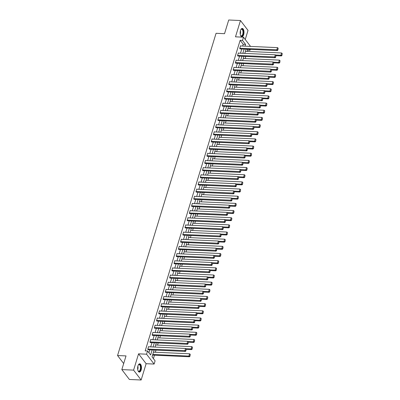 <?xml version="1.0" encoding="UTF-8"?>
<svg xmlns="http://www.w3.org/2000/svg" width="400" height="400" viewBox="0 0 400 400"><rect width="100%" height="100%" fill="white"/><g stroke="black" fill="none" stroke-linecap="round" stroke-linejoin="round"><path stroke-width="0.6" d="M141.135 370.03A4.145 1.925 92.6 0 0 139.73 363.81A4.145 1.925 92.6 0 0 137.95 365.87A4.145 1.925 92.6 0 0 139.355 372.09A4.145 1.925 92.6 0 0 141.135 370.03M243.665 34.665A4.145 1.925 92.6 0 0 242.26 28.44A4.145 1.925 92.6 0 0 240.48 30.505A4.145 1.925 92.6 0 0 241.885 36.725A4.145 1.925 92.6 0 0 243.665 34.665M154.125 350.015L152.035 356.845L155.1 360.85L154.115 364.06L146.565 354.195L147.545 350.98L150.61 354.98L152.155 349.93M146.125 363.7L138.57 353.83L133.59 370.13L121.835 369.6L129.39 379.47L141.14 380L146.125 363.7L154.115 364.06M245.245 39.5L248.025 30.4L240.47 20.53L235.49 36.83L243.48 37.195L250.535 46.41M250.33 49.37L250.05 50.275L249.325 49.325M247.32 51.415L247.7 50.17L250.05 50.275M153.395 358.625L154.45 355.18M155.345 352.25L156 350.1M157.535 345.09L158.19 342.94M159.725 337.925L160.38 335.775M161.915 330.76L162.57 328.615M164.105 323.6L164.76 321.45M166.295 316.435L166.95 314.29M168.485 309.275L169.14 307.125M170.675 302.11L171.33 299.96M172.865 294.95L173.52 292.8M175.055 287.785L175.71 285.635M177.245 280.62L177.9 278.475M179.435 273.46L180.09 271.31M181.625 266.295L182.28 264.15M183.815 259.135L184.47 256.985M186.005 251.97L186.66 249.825M188.195 244.81L188.85 242.66M190.385 237.645L191.04 235.495M192.575 230.485L193.23 228.335M194.765 223.32L195.42 221.17M196.955 216.155L197.61 214.01M199.145 208.995L199.8 206.845M201.33 201.83L201.99 199.685M203.52 194.67L204.18 192.52M205.71 187.505L206.37 185.36M207.9 180.345L208.56 178.195M210.09 173.18L210.75 171.03M212.28 166.02L212.94 163.87M214.47 158.855L215.13 156.705M216.66 151.69L217.32 149.545M218.85 144.53L219.51 142.38M221.04 137.365L221.7 135.22M223.23 130.205L223.89 128.055M225.42 123.04L226.08 120.89M227.61 115.88L228.27 113.73M229.8 108.715L230.46 106.565M231.99 101.55L232.65 99.405M234.18 94.39L234.84 92.24M236.37 87.225L237.03 85.08M238.56 80.065L239.215 77.915M240.75 72.9L241.405 70.755M242.94 65.74L243.595 63.59M245.13 58.575L245.785 56.425M133.59 370.13L141.14 380M121.835 369.6L126.02 355.915L117.555 355.535L216.07 33.3L224.535 33.685L228.72 20L240.47 20.53M117.555 355.535L123.685 363.545M247.7 50.17L246.97 49.22M242.675 46.055L243.21 44.3L240.145 40.3L145.195 350.875L147.545 350.98M148.905 352.755L149.8 349.82M150.7 346.89L151.99 342.66M152.89 339.73L154.18 335.495M155.08 332.565L156.37 328.335M157.27 325.4L158.56 321.17M159.46 318.24L160.75 314.005M161.65 311.075L162.94 306.845M163.84 303.915L165.13 299.68M166.025 296.75L167.32 292.52M168.215 289.59L169.51 285.355M170.405 282.425L171.7 278.195M172.595 275.265L173.89 271.03M174.785 268.1L176.08 263.87M176.975 260.935L178.27 256.705M179.165 253.775L180.46 249.54M181.355 246.61L182.65 242.38M183.545 239.45L184.84 235.215M185.735 232.285L187.03 228.055M187.925 225.125L189.22 220.89M190.115 217.96L191.41 213.73M192.305 210.8L193.6 206.565M194.495 203.635L195.79 199.405M196.685 196.47L197.98 192.24M198.875 189.31L200.17 185.075M201.065 182.145L202.36 177.915M203.255 174.985L204.55 170.75M205.445 167.82L206.74 163.59M207.635 160.66L208.93 156.425M209.825 153.495L211.12 149.265M212.015 146.33L213.31 142.1M214.205 139.17L215.5 134.935M216.395 132.005L217.69 127.775M218.585 124.845L219.88 120.61M220.775 117.68L222.07 113.45M222.965 110.52L224.26 106.285M225.155 103.355L226.45 99.125M227.345 96.195L228.64 91.96M229.535 89.03L230.83 84.8M231.725 81.865L233.02 77.635M233.915 74.705L235.21 70.47M236.105 67.54L237.4 63.31M238.295 60.38L239.59 56.145M240.485 53.215L241.78 48.985M240.745 45.965L240.56 45.725L239.72 48.48L240.3 48.915M238.555 53.13L238.37 52.89L237.53 55.64L238.11 56.08M236.365 60.29L236.18 60.05L235.34 62.805L235.92 63.24M234.175 67.455L233.99 67.215L233.15 69.97L233.73 70.405M231.985 74.615L231.8 74.375L230.96 77.13L231.54 77.57M229.795 81.78L229.61 81.54L228.77 84.295L229.35 84.73M227.605 88.945L227.42 88.7L226.58 91.455L227.16 91.895M225.415 96.105L225.23 95.865L224.39 98.62L224.97 99.055M223.225 103.27L223.04 103.025L222.2 105.78L222.78 106.22M221.035 110.43L220.85 110.19L220.01 112.945L220.59 113.38M218.845 117.595L218.66 117.355L217.82 120.11L218.4 120.545M216.655 124.755L216.47 124.515L215.63 127.27L216.21 127.71M214.465 131.92L214.28 131.68L213.44 134.435L214.02 134.87M212.275 139.08L212.09 138.84L211.25 141.595L211.83 142.035M210.085 146.245L209.9 146.005L209.06 148.76L209.64 149.195M207.895 153.41L207.71 153.165L206.87 155.92L207.45 156.36M205.705 160.57L205.52 160.33L204.68 163.085L205.26 163.52M203.515 167.735L203.33 167.49L202.49 170.245L203.07 170.685M201.325 174.895L201.14 174.655L200.3 177.41L200.88 177.845M199.135 182.06L198.95 181.82L198.11 184.575L198.69 185.01M196.945 189.22L196.76 188.98L195.92 191.735L196.5 192.175M194.755 196.385L194.57 196.145L193.73 198.9L194.31 199.335M192.565 203.545L192.38 203.305L191.54 206.06L192.12 206.5M190.375 210.71L190.19 210.47L189.35 213.225L189.93 213.66M188.185 217.875L188.005 217.63L187.16 220.385L187.74 220.825M185.995 225.035L185.815 224.795L184.97 227.55L185.55 227.985M183.805 232.2L183.625 231.955L182.78 234.71L183.36 235.15M181.615 239.36L181.435 239.12L180.59 241.875L181.17 242.31M179.43 246.525L179.245 246.285L178.4 249.04L178.98 249.475M177.24 253.685L177.055 253.445L176.21 256.2L176.79 256.64M175.05 260.85L174.865 260.61L174.02 263.365L174.6 263.8M172.86 268.015L172.675 267.77L171.83 270.525L172.41 270.965M170.67 275.175L170.485 274.935L169.64 277.69L170.22 278.125M168.48 282.34L168.295 282.095L167.45 284.85L168.03 285.29M166.29 289.5L166.105 289.26L165.26 292.015L165.84 292.45M164.1 296.665L163.915 296.425L163.07 299.18L163.65 299.615M161.91 303.825L161.725 303.585L160.88 306.34L161.46 306.78M159.72 310.99L159.535 310.75L158.69 313.505L159.27 313.94M157.53 318.15L157.345 317.91L156.5 320.665L157.08 321.105M155.34 325.315L155.155 325.075L154.31 327.83L154.895 328.265M153.15 332.48L152.965 332.235L152.12 334.99L152.705 335.43M150.96 339.64L150.775 339.4L149.93 342.155L150.515 342.59M148.77 346.805L148.585 346.56L147.74 349.315L148.325 349.755M138.57 353.83L146.565 354.195M240.145 40.3L242.495 40.41L243.48 37.195M246.1 49.18L244.805 53.41M243.91 56.34L242.615 60.575M241.72 63.505L240.425 67.735M239.53 70.67L238.235 74.9M237.34 77.83L236.045 82.065M235.15 84.995L233.855 89.225M232.96 92.155L231.67 96.39M230.77 99.32L229.48 103.55M228.58 106.48L227.29 110.715M226.39 113.645L225.1 117.875M224.2 120.81L222.91 125.04M222.01 127.97L220.72 132.2M219.82 135.135L218.53 139.365M217.63 142.295L216.34 146.53M215.44 149.46L214.15 153.69M213.25 156.62L211.96 160.855M211.065 163.785L209.77 168.015M208.875 170.945L207.58 175.18M206.685 178.11L205.39 182.34M204.495 185.275L203.2 189.505M202.305 192.435L201.01 196.67M200.115 199.6L198.82 203.83M197.925 206.76L196.63 210.995M195.735 213.925L194.44 218.155M193.545 221.085L192.25 225.32M191.355 228.25L190.06 232.48M189.165 235.41L187.87 239.645M186.975 242.575L185.68 246.805M184.785 249.74L183.49 253.97M182.595 256.9L181.3 261.135M180.405 264.065L179.11 268.295M178.215 271.225L176.92 275.46M176.025 278.39L174.73 282.62M173.835 285.55L172.54 289.785M171.645 292.715L170.35 296.945M169.455 299.875L168.16 304.11M167.265 307.04L165.97 311.27M165.075 314.205L163.78 318.435M162.885 321.365L161.59 325.6M160.695 328.53L159.4 332.76M158.505 335.69L157.21 339.925M156.315 342.855L155.02 347.085M245.025 46.16L245.56 44.41L242.495 40.41M153.05 346.995L154.345 342.765M155.24 339.835L156.535 335.6M157.43 332.67L158.725 328.44M159.62 325.51L160.915 321.275M161.81 318.345L163.1 314.115M164 311.185L165.29 306.95M166.19 304.02L167.48 299.79M168.38 296.855L169.67 292.625M170.57 289.695L171.86 285.465M172.76 282.53L174.05 278.3M174.95 275.37L176.24 271.135M177.14 268.205L178.43 263.975M179.33 261.045L180.62 256.81M181.515 253.88L182.81 249.65M183.705 246.72L185 242.485M185.895 239.555L187.19 235.325M188.085 232.39L189.38 228.16M190.275 225.23L191.57 220.995M192.465 218.065L193.76 213.835M194.655 210.905L195.95 206.67M196.845 203.74L198.14 199.51M199.035 196.58L200.33 192.345M201.225 189.415L202.52 185.185M203.415 182.255L204.71 178.02M205.605 175.09L206.9 170.86M207.795 167.925L209.09 163.695M209.985 160.765L211.28 156.53M212.175 153.6L213.47 149.37M214.365 146.44L215.66 142.205M216.555 139.275L217.85 135.045M218.745 132.115L220.04 127.88M220.935 124.95L222.23 120.72M223.125 117.79L224.42 113.555M225.315 110.625L226.61 106.395M227.505 103.46L228.8 99.23M229.695 96.3L230.99 92.065M231.885 89.135L233.18 84.905M234.075 81.975L235.37 77.74M236.265 74.81L237.56 70.58M238.455 67.65L239.75 63.415M240.645 60.485L241.94 56.255M242.835 53.32L244.13 49.09M243.21 44.3L245.56 44.41M240.49 45.955L277.5 47.63L276.795 49.925L277.305 50.59L277.87 50.075L278.16 48.2L277.87 50.075M240.045 48.905L277.305 50.59M239.79 48.25L277.665 49.81M278.16 48.2L277.5 47.63M276.155 55.69L281.39 55.925L280.88 55.26L275.57 55.02M245.445 51.33L281.58 52.965L282.24 53.535L281.955 55.41L282.24 53.535M281.75 55.145L280.88 55.26L281.58 52.965M281.955 55.41L281.39 55.925M240.775 29.735A3.585 1.665 -87.4 0 1 240.96 29.475A3.585 1.665 -87.4 0 1 241.825 28.98A3.585 1.665 -87.4 0 1 243.365 32.575A3.585 1.665 -87.4 0 1 241.565 36.15A3.585 1.665 -87.4 0 1 240.685 35.58A3.585 1.665 -87.4 0 1 240.525 35.305M240.605 35.455A3.32 1.545 92.6 0 0 241.31 35.875A3.32 1.545 92.6 0 0 241.34 35.875A3.32 1.545 92.6 0 0 243.005 32.595A3.32 1.545 92.6 0 0 241.61 29.235A3.32 1.545 92.6 0 0 241.585 29.235A3.32 1.545 92.6 0 0 240.87 29.595M241.635 36.675A4.12 1.915 92.6 0 0 243.605 32.655A4.12 1.915 92.6 0 0 242.005 28.465M138.245 365.1A3.585 1.665 -87.4 0 1 138.43 364.84A3.585 1.665 -87.4 0 1 140.43 365.39A3.585 1.665 -87.4 0 1 140.54 369.73A3.585 1.665 -87.4 0 1 138.155 370.945A3.585 1.665 -87.4 0 1 137.99 370.67M138.075 370.82A3.32 1.545 92.6 0 0 138.78 371.24A3.32 1.545 92.6 0 0 140.205 369.59A3.32 1.545 92.6 0 0 139.08 364.605A3.32 1.545 92.6 0 0 138.34 364.96M139.105 372.045A4.12 1.915 92.6 0 0 140.745 370A4.12 1.915 92.6 0 0 139.475 363.83M238.3 53.115L275.31 54.795L274.605 57.09L275.115 57.755L275.68 57.24L275.97 55.365L275.68 57.24M237.855 56.07L275.115 57.755M237.6 55.415L275.475 56.97M275.97 55.365L275.31 54.795M236.11 60.28L273.12 61.955L272.415 64.25L272.925 64.92L273.49 64.4L273.78 62.525L273.49 64.4M235.665 63.23L272.925 64.92M235.41 62.575L273.285 64.135M273.78 62.525L273.12 61.955M273.965 62.85L279.2 63.09L278.69 62.425L273.38 62.18M243.255 58.49L279.39 60.125L280.05 60.7L279.765 62.575L280.05 60.7M279.56 62.305L278.69 62.425L279.39 60.125M279.765 62.575L279.2 63.09M271.775 70.015L277.01 70.25L276.5 69.585L271.19 69.345M241.065 65.655L277.2 67.29L277.86 67.86L277.575 69.735L277.86 67.86M277.37 69.47L276.5 69.585L277.2 67.29M277.575 69.735L277.01 70.25M233.92 67.445L270.93 69.12L270.225 71.415L270.74 72.08L271.3 71.565L271.59 69.69L271.3 71.565M233.475 70.395L270.74 72.08M233.22 69.74L271.095 71.295M271.59 69.69L270.93 69.12M231.73 74.605L268.74 76.28L268.035 78.575L268.55 79.245L269.11 78.725L269.4 76.855L269.11 78.725M231.285 77.555L268.55 79.245M231.03 76.9L268.905 78.46M269.4 76.855L268.74 76.28M229.54 81.77L266.55 83.445L265.845 85.74L266.36 86.405L266.92 85.89L267.21 84.015L266.92 85.89M229.095 84.72L266.36 86.405M228.84 84.065L266.715 85.625M267.21 84.015L266.55 83.445M269.585 77.18L274.82 77.415L274.31 76.75L269 76.51M238.875 72.815L275.01 74.45L275.67 75.025L275.385 76.9L275.67 75.025M275.18 76.63L274.31 76.75L275.01 74.45M275.385 76.9L274.82 77.415M267.395 84.34L272.63 84.58L272.12 83.91L266.81 83.67M236.685 79.98L272.82 81.615L273.48 82.185L273.195 84.06L273.48 82.185M272.99 83.795L272.12 83.91L272.82 81.615M273.195 84.06L272.63 84.58M265.205 91.505L270.44 91.74L269.93 91.075L264.62 90.835M234.495 87.14L270.63 88.78L271.29 89.35L271.005 91.225L271.29 89.35M270.8 90.955L269.93 91.075L270.63 88.78M271.005 91.225L270.44 91.74M227.35 88.93L264.36 90.605L263.66 92.9L264.17 93.57L264.73 93.05L265.02 91.18L264.73 93.05M226.905 91.88L264.17 93.57M226.65 91.225L264.525 92.785M265.02 91.18L264.36 90.605M263.015 98.665L268.25 98.905L267.74 98.235L262.43 97.995M232.305 94.305L268.44 95.94L269.1 96.515L268.815 98.385L269.1 96.515M268.61 98.12L267.74 98.235L268.44 95.94M268.815 98.385L268.25 98.905M225.16 96.095L262.17 97.77L261.47 100.065L261.98 100.73L262.54 100.215L262.83 98.34L262.54 100.215M224.715 99.045L261.98 100.73M224.46 98.39L262.335 99.95M262.83 98.34L262.17 97.77M260.825 105.83L266.06 106.065L265.55 105.4L260.24 105.16M230.115 101.47L266.255 103.105L266.91 103.675L266.625 105.55L266.91 103.675M266.42 105.285L265.55 105.4L266.255 103.105M266.625 105.55L266.06 106.065M222.97 103.255L259.98 104.93L259.28 107.23L259.79 107.895L260.35 107.38L260.64 105.505L260.35 107.38M222.525 106.21L259.79 107.895M222.27 105.55L260.145 107.11M260.64 105.505L259.98 104.93M258.635 112.99L263.87 113.23L263.36 112.56L258.05 112.32M227.925 108.63L264.065 110.265L264.72 110.84L264.435 112.71L264.72 110.84M264.23 112.445L263.36 112.56L264.065 110.265M264.435 112.71L263.87 113.23M220.78 110.42L257.79 112.095L257.09 114.39L257.6 115.055L258.16 114.54L258.45 112.665L258.16 114.54M220.335 113.37L257.6 115.055M220.08 112.715L257.955 114.275M258.45 112.665L257.79 112.095M256.445 120.155L261.68 120.39L261.17 119.725L255.86 119.485M225.735 115.795L261.875 117.43L262.53 118L262.245 119.875L262.53 118M262.04 119.61L261.17 119.725L261.875 117.43M262.245 119.875L261.68 120.39M218.59 117.58L255.6 119.26L254.9 121.555L255.41 122.22L255.97 121.705L256.26 119.83L255.97 121.705M218.145 120.535L255.41 122.22M217.89 119.88L255.77 121.435M256.26 119.83L255.6 119.26M254.255 127.315L259.49 127.555L258.98 126.89L253.67 126.645M223.545 122.955L259.685 124.59L260.34 125.165L260.055 127.04L260.34 125.165M259.85 126.77L258.98 126.89L259.685 124.59M260.055 127.04L259.49 127.555M216.4 124.745L253.41 126.42L252.71 128.715L253.22 129.385L253.78 128.865L254.07 126.995L253.78 128.865M215.955 127.695L253.22 129.385M215.7 127.04L253.58 128.6M254.07 126.995L253.41 126.42M252.065 134.48L257.3 134.715L256.79 134.05L251.48 133.81M221.355 130.12L257.495 131.755L258.15 132.325L257.865 134.2L258.15 132.325M257.66 133.935L256.79 134.05L257.495 131.755M257.865 134.2L257.3 134.715M214.21 131.91L251.22 133.585L250.52 135.88L251.03 136.545L251.59 136.03L251.88 134.155L251.59 136.03M213.765 134.86L251.03 136.545M213.51 134.205L251.39 135.76M251.88 134.155L251.22 133.585M249.875 141.645L255.11 141.88L254.6 141.215L249.29 140.975M219.165 137.28L255.305 138.92L255.96 139.49L255.675 141.365L255.96 139.49M255.47 141.095L254.6 141.215L255.305 138.92M255.675 141.365L255.11 141.88M212.02 139.07L249.03 140.745L248.33 143.04L248.84 143.71L249.4 143.19L249.69 141.32L249.4 143.19M211.575 142.02L248.84 143.71M211.32 141.365L249.2 142.925M249.69 141.32L249.03 140.745M247.685 148.805L252.92 149.045L252.41 148.375L247.1 148.135M216.975 144.445L253.115 146.08L253.77 146.65L253.485 148.525L253.77 146.65M253.28 148.26L252.41 148.375L253.115 146.08M253.485 148.525L252.92 149.045M209.83 146.235L246.84 147.91L246.14 150.205L246.65 150.87L247.21 150.355L247.5 148.48L247.21 150.355M209.385 149.185L246.65 150.87M209.13 148.53L247.01 150.09M247.5 148.48L246.84 147.91M245.495 155.97L250.73 156.205L250.22 155.54L244.91 155.3M214.785 151.605L250.925 153.245L251.58 153.815L251.295 155.69L251.58 153.815M251.09 155.42L250.22 155.54L250.925 153.245M251.295 155.69L250.73 156.205M207.64 153.395L244.65 155.07L243.95 157.365L244.46 158.035L245.02 157.515L245.31 155.645L245.02 157.515M207.195 156.345L244.46 158.035M206.94 155.69L244.82 157.25M245.31 155.645L244.65 155.07M243.305 163.13L248.54 163.37L248.03 162.7L242.72 162.46M212.595 158.77L248.735 160.405L249.39 160.98L249.105 162.85L249.39 160.98M248.9 162.585L248.03 162.7L248.735 160.405M249.105 162.85L248.54 163.37M205.45 160.56L242.46 162.235L241.76 164.53L242.27 165.195L242.83 164.68L243.12 162.805L242.83 164.68M205.005 163.51L242.27 165.195M204.75 162.855L242.63 164.415M243.12 162.805L242.46 162.235M241.115 170.295L246.35 170.53L245.84 169.865L240.53 169.625M210.405 165.935L246.545 167.57L247.205 168.14L246.915 170.015L247.205 168.14M246.71 169.75L245.84 169.865L246.545 167.57M246.915 170.015L246.35 170.53M203.26 167.72L240.27 169.395L239.57 171.695L240.08 172.36L240.64 171.845L240.93 169.97L240.64 171.845M202.815 170.675L240.08 172.36M202.56 170.02L240.44 171.575M240.93 169.97L240.27 169.395M238.925 177.455L244.16 177.695L243.65 177.025L238.34 176.785M208.215 173.095L244.355 174.73L245.015 175.305L244.725 177.175L245.015 175.305M244.52 176.91L243.65 177.025L244.355 174.73M244.725 177.175L244.16 177.695M201.07 174.885L238.08 176.56L237.38 178.855L237.89 179.525L238.455 179.005L238.74 177.13L238.455 179.005M200.625 177.835L237.89 179.525M200.37 177.18L238.25 178.74M238.74 177.13L238.08 176.56M236.735 184.62L241.97 184.855L241.46 184.19L236.15 183.95M206.025 180.26L242.165 181.895L242.825 182.465L242.535 184.34L242.825 182.465M242.33 184.075L241.46 184.19L242.165 181.895M242.535 184.34L241.97 184.855M198.88 182.045L235.89 183.725L235.19 186.02L235.7 186.685L236.265 186.17L236.55 184.295L236.265 186.17M198.435 185L235.7 186.685M198.18 184.345L236.06 185.9M236.55 184.295L235.89 183.725M234.545 191.785L239.78 192.02L239.27 191.355L233.96 191.11M203.835 187.42L239.975 189.055L240.635 189.63L240.345 191.505L240.635 189.63M240.14 191.235L239.27 191.355L239.975 189.055M240.345 191.505L239.78 192.02M196.69 189.21L233.7 190.885L233 193.18L233.51 193.85L234.075 193.33L234.36 191.46L234.075 193.33M196.245 192.16L233.51 193.85M195.99 191.505L233.87 193.065M234.36 191.46L233.7 190.885M232.355 198.945L237.59 199.18L237.08 198.515L231.77 198.275M201.645 194.585L237.785 196.22L238.445 196.79L238.155 198.665L238.445 196.79M237.95 198.4L237.08 198.515L237.785 196.22M238.155 198.665L237.59 199.18M194.5 196.375L231.51 198.05L230.81 200.345L231.32 201.01L231.885 200.495L232.17 198.62L231.885 200.495M194.055 199.325L231.32 201.01M193.8 198.67L231.68 200.23M232.17 198.62L231.51 198.05M230.165 206.11L235.405 206.345L234.89 205.68L229.585 205.44M199.455 201.745L235.595 203.385L236.255 203.955L235.965 205.83L236.255 203.955M235.76 205.56L234.89 205.68L235.595 203.385M235.965 205.83L235.405 206.345M192.31 203.535L229.32 205.21L228.62 207.505L229.13 208.175L229.695 207.655L229.98 205.785L229.695 207.655M191.865 206.485L229.13 208.175M191.61 205.83L229.49 207.39M229.98 205.785L229.32 205.21M227.975 213.27L233.215 213.51L232.7 212.84L227.395 212.6M197.265 208.91L233.405 210.545L234.065 211.12L233.775 212.99L234.065 211.12M233.57 212.725L232.7 212.84L233.405 210.545M233.775 212.99L233.215 213.51M190.12 210.7L227.13 212.375L226.43 214.67L226.94 215.335L227.505 214.82L227.79 212.945L227.505 214.82M189.675 213.65L226.94 215.335M189.42 212.995L227.3 214.555M227.79 212.945L227.13 212.375M225.785 220.435L231.025 220.67L230.51 220.005L225.205 219.765M195.075 216.07L231.215 217.71L231.875 218.28L231.585 220.155L231.875 218.28M231.38 219.885L230.51 220.005L231.215 217.71M231.585 220.155L231.025 220.67M187.93 217.86L224.94 219.535L224.24 221.835L224.75 222.5L225.315 221.985L225.6 220.11L225.315 221.985M187.485 220.81L224.75 222.5M187.23 220.155L225.11 221.715M225.6 220.11L224.94 219.535M223.595 227.595L228.835 227.835L228.325 227.165L223.015 226.925M192.885 223.235L229.025 224.87L229.685 225.445L229.395 227.315L229.685 225.445M229.19 227.05L228.325 227.165L229.025 224.87M229.395 227.315L228.835 227.835M185.74 225.025L222.75 226.7L222.05 228.995L222.56 229.66L223.125 229.145L223.41 227.27L223.125 229.145M185.295 227.975L222.56 229.66M185.04 227.32L222.92 228.88M223.41 227.27L222.75 226.7M221.405 234.76L226.645 234.995L226.135 234.33L220.825 234.09M190.695 230.4L226.835 232.035L227.495 232.605L227.205 234.48L227.495 232.605M227 234.215L226.135 234.33L226.835 232.035M227.205 234.48L226.645 234.995M183.555 232.185L220.56 233.86L219.86 236.16L220.37 236.825L220.935 236.31L221.22 234.435L220.935 236.31M183.105 235.14L220.37 236.825M182.85 234.485L220.73 236.04M221.22 234.435L220.56 233.86M219.215 241.92L224.455 242.16L223.945 241.49L218.635 241.25M188.505 237.56L224.645 239.195L225.305 239.77L225.015 241.64L225.305 239.77M224.81 241.375L223.945 241.49L224.645 239.195M225.015 241.64L224.455 242.16M181.365 239.35L218.37 241.025L217.67 243.32L218.18 243.99L218.745 243.47L219.03 241.595L218.745 243.47M180.915 242.3L218.18 243.99M180.66 241.645L218.54 243.205M219.03 241.595L218.37 241.025M217.025 249.085L222.265 249.32L221.755 248.655L216.445 248.415M186.315 244.725L222.455 246.36L223.115 246.93L222.825 248.805L223.115 246.93M222.62 248.54L221.755 248.655L222.455 246.36M222.825 248.805L222.265 249.32M179.175 246.515L216.18 248.19L215.48 250.485L215.99 251.15L216.555 250.635L216.84 248.76L216.555 250.635M178.725 249.465L215.99 251.15M178.47 248.81L216.35 250.365M216.84 248.76L216.18 248.19M214.835 256.25L220.075 256.485L219.565 255.82L214.255 255.58M184.125 251.885L220.265 253.52L220.925 254.095L220.635 255.97L220.925 254.095M220.435 255.7L219.565 255.82L220.265 253.52M220.635 255.97L220.075 256.485M176.985 253.675L213.99 255.35L213.29 257.645L213.8 258.315L214.365 257.795L214.65 255.925L214.365 257.795M176.535 256.625L213.8 258.315M176.28 255.97L214.16 257.53M214.65 255.925L213.99 255.35M212.645 263.41L217.885 263.65L217.375 262.98L212.065 262.74M181.935 259.05L218.075 260.685L218.735 261.255L218.445 263.13L218.735 261.255M218.245 262.865L217.375 262.98L218.075 260.685M218.445 263.13L217.885 263.65M174.795 260.84L211.8 262.515L211.1 264.81L211.61 265.475L212.175 264.96L212.46 263.085L212.175 264.96M174.345 263.79L211.61 265.475M174.09 263.135L211.97 264.695M212.46 263.085L211.8 262.515M210.46 270.575L215.695 270.81L215.185 270.145L209.875 269.905M179.745 266.21L215.885 267.85L216.545 268.42L216.255 270.295L216.545 268.42M216.055 270.025L215.185 270.145L215.885 267.85M216.255 270.295L215.695 270.81M172.605 268L209.61 269.675L208.91 271.97L209.42 272.64L209.985 272.12L210.27 270.25L209.985 272.12M172.155 270.95L209.42 272.64M171.9 270.295L209.78 271.855M210.27 270.25L209.61 269.675M208.27 277.735L213.505 277.975L212.995 277.305L207.685 277.065M177.555 273.375L213.695 275.01L214.355 275.585L214.065 277.455L214.355 275.585M213.865 277.19L212.995 277.305L213.695 275.01M214.065 277.455L213.505 277.975M170.415 275.165L207.42 276.84L206.72 279.135L207.23 279.8L207.795 279.285L208.08 277.41L207.795 279.285M169.965 278.115L207.23 279.8M169.71 277.46L207.59 279.02M208.08 277.41L207.42 276.84M206.08 284.9L211.315 285.135L210.805 284.47L205.495 284.23M175.37 280.535L211.505 282.175L212.165 282.745L211.875 284.62L212.165 282.745M211.675 284.355L210.805 284.47L211.505 282.175M211.875 284.62L211.315 285.135M168.225 282.325L205.23 284L204.53 286.3L205.04 286.965L205.605 286.45L205.89 284.575L205.605 286.45M167.775 285.28L205.04 286.965M167.52 284.62L205.4 286.18M205.89 284.575L205.23 284M203.89 292.06L209.125 292.3L208.615 291.63L203.305 291.39M173.18 287.7L209.315 289.335L209.975 289.91L209.685 291.78L209.975 289.91M209.485 291.515L208.615 291.63L209.315 289.335M209.685 291.78L209.125 292.3M166.035 289.49L203.045 291.165L202.34 293.46L202.85 294.125L203.415 293.61L203.7 291.735L203.415 293.61M165.585 292.44L202.85 294.125M165.33 291.785L203.21 293.345M203.7 291.735L203.045 291.165M201.7 299.225L206.935 299.46L206.425 298.795L201.115 298.555M170.99 294.865L207.125 296.5L207.785 297.07L207.495 298.945L207.785 297.07M207.295 298.68L206.425 298.795L207.125 296.5M207.495 298.945L206.935 299.46M163.845 296.65L200.855 298.33L200.15 300.625L200.66 301.29L201.225 300.775L201.51 298.9L201.225 300.775M163.395 299.605L200.66 301.29M163.14 298.95L201.02 300.505M201.51 298.9L200.855 298.33M199.51 306.385L204.745 306.625L204.235 305.96L198.925 305.715M168.8 302.025L204.935 303.66L205.595 304.235L205.31 306.11L205.595 304.235M205.105 305.84L204.235 305.96L204.935 303.66M205.31 306.11L204.745 306.625M161.655 303.815L198.665 305.49L197.96 307.785L198.47 308.455L199.035 307.935L199.32 306.06L199.035 307.935M161.205 306.765L198.47 308.455M160.95 306.11L198.83 307.67M199.32 306.06L198.665 305.49M197.32 313.55L202.555 313.785L202.045 313.12L196.735 312.88M166.61 309.19L202.745 310.825L203.405 311.395L203.12 313.27L203.405 311.395M202.915 313.005L202.045 313.12L202.745 310.825M203.12 313.27L202.555 313.785M159.465 310.98L196.475 312.655L195.77 314.95L196.28 315.615L196.845 315.1L197.13 313.225L196.845 315.1M159.02 313.93L196.28 315.615M158.76 313.275L196.64 314.83M197.13 313.225L196.475 312.655M195.13 320.715L200.365 320.95L199.855 320.285L194.545 320.045M164.42 316.35L200.555 317.985L201.215 318.56L200.93 320.435L201.215 318.56M200.725 320.165L199.855 320.285L200.555 317.985M200.93 320.435L200.365 320.95M157.275 318.14L194.285 319.815L193.58 322.11L194.09 322.78L194.655 322.26L194.94 320.39L194.655 322.26M156.83 321.09L194.09 322.78M156.57 320.435L194.45 321.995M194.94 320.39L194.285 319.815M192.94 327.875L198.175 328.115L197.665 327.445L192.355 327.205M162.23 323.515L198.365 325.15L199.025 325.72L198.74 327.595L199.025 325.72M198.535 327.33L197.665 327.445L198.365 325.15M198.74 327.595L198.175 328.115M155.085 325.305L192.095 326.98L191.39 329.275L191.9 329.94L192.465 329.425L192.75 327.55L192.465 329.425M154.64 328.255L191.9 329.94M154.38 327.6L192.26 329.16M192.75 327.55L192.095 326.98M190.75 335.04L195.985 335.275L195.475 334.61L190.165 334.37M160.04 330.675L196.175 332.315L196.835 332.885L196.55 334.76L196.835 332.885M196.345 334.49L195.475 334.61L196.175 332.315M196.55 334.76L195.985 335.275M152.895 332.465L189.905 334.14L189.2 336.435L189.71 337.105L190.275 336.585L190.56 334.715L190.275 336.585M152.45 335.415L189.71 337.105M152.19 334.76L190.07 336.32M190.56 334.715L189.905 334.14M188.56 342.2L193.795 342.44L193.285 341.77L187.975 341.53M157.85 337.84L193.985 339.475L194.645 340.05L194.36 341.92L194.645 340.05M194.155 341.655L193.285 341.77L193.985 339.475M194.36 341.92L193.795 342.44M150.705 339.63L187.715 341.305L187.01 343.6L187.52 344.265L188.085 343.75L188.37 341.875L188.085 343.75M150.26 342.58L187.52 344.265M150 341.925L187.88 343.485M188.37 341.875L187.715 341.305M186.37 349.365L191.605 349.6L191.095 348.935L185.785 348.695M155.66 345.005L191.795 346.64L192.455 347.21L192.17 349.085L192.455 347.21M191.965 348.82L191.095 348.935L191.795 346.64M192.17 349.085L191.605 349.6M148.515 346.79L185.525 348.465L184.82 350.765L185.33 351.43L185.895 350.915L186.18 349.04L185.895 350.915M148.07 349.745L185.33 351.43M147.815 349.09L185.69 350.645M186.18 349.04L185.525 348.465M152.575 355.095L189.415 356.765L188.905 356.095L152.765 354.46M153.47 352.165L189.605 353.8L190.265 354.375L189.98 356.245L190.265 354.375M189.775 355.98L188.905 356.095L189.605 353.8M189.98 356.245L189.415 356.765M240.405 30.77A3.32 1.545 -87.4 0 1 240.245 34.24M240.16 33.46A3.21 1.49 92.6 0 0 240.245 31.54M137.87 366.135A3.32 1.545 -87.4 0 1 137.755 369.475A3.32 1.545 -87.4 0 1 137.715 369.605M137.625 368.825A3.21 1.49 92.6 0 0 137.715 366.905"/></g></svg>
